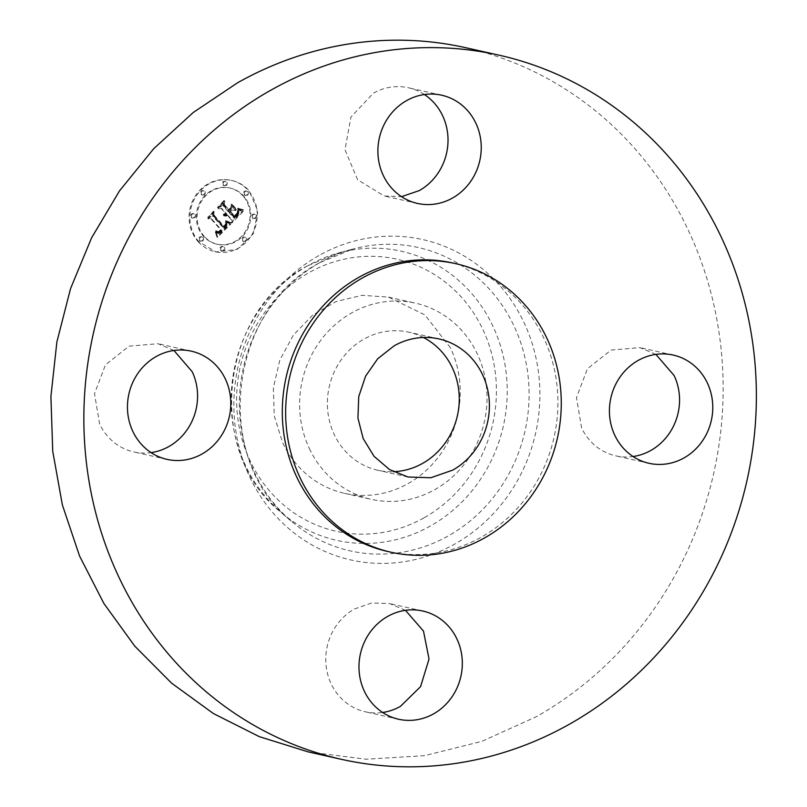 <?xml version="1.0" encoding="UTF-8"?>
<svg xmlns="http://www.w3.org/2000/svg" width="807" height="807" viewBox="0 0 807 807"><rect width="100%" height="100%" fill="white"/><g stroke="black" fill="none" stroke-linecap="round" stroke-linejoin="round"><path stroke-width="0.61" stroke-dasharray="4.04 3.03" d="M309.384 448.601A100.552 93.36 102.6 0 0 371.361 499.341A100.552 93.36 102.6 0 0 466.587 461.2A100.552 93.36 102.6 0 0 477.26 353.849A100.552 93.36 102.6 0 0 415.272 303.099A100.552 93.36 102.6 0 0 320.056 341.25A100.552 93.36 102.6 0 0 309.384 448.601M423.403 337.487A70.754 65.69 102.6 0 0 408.766 332.171A70.754 65.69 102.6 0 0 363.997 339.081A70.754 65.69 102.6 0 0 327.793 411.328A70.754 65.69 102.6 0 0 377.868 470.269A70.754 65.69 102.6 0 0 393.372 471.702M450.467 347.847L424.956 314.942L388.48 297.107L362.111 295.322L336.105 301.515L312.531 315.184L293.264 335.248L279.837 360.104L273.341 387.763L274.279 416.008L282.581 442.609A100.552 93.36 102.6 0 0 344.569 493.349A100.552 93.36 102.6 0 0 439.785 455.209A100.552 93.36 102.6 0 0 450.467 347.847M387.834 551.514A147.863 137.291 102.6 0 0 481.386 537.089A147.863 137.291 102.6 0 0 557.062 386.099A147.863 137.291 102.6 0 0 452.394 262.921M308.123 751.872L366.005 759.216L424.522 755.675L481.9 741.34L536.403 716.666A360.79 334.986 102.6 0 0 721.034 348.251A360.79 334.986 102.6 0 0 465.659 47.694M173.939 350.48L158.011 343.711L129.13 346.142L105.495 364.754L94.51 393.705L99.614 423.957A55.451 51.487 102.6 0 0 133.791 451.94A55.451 51.487 102.6 0 0 151.091 452.616M405.467 610.334L389.539 603.575L371.644 602.99L354.455 608.982A55.451 51.487 102.6 0 0 326.078 665.604A55.451 51.487 102.6 0 0 365.329 711.794A55.451 51.487 102.6 0 0 382.619 712.47M655.909 354.384L639.981 347.625L611.101 350.056L587.466 368.668L576.48 397.619L581.585 427.871A55.451 51.487 102.6 0 0 615.771 455.854A55.451 51.487 102.6 0 0 633.061 456.52M424.381 94.53A55.451 51.487 102.6 0 0 408.453 87.771A55.451 51.487 102.6 0 0 373.369 93.178L350.964 116.985L344.993 149.799L357.602 179.749L384.243 195.99L401.533 196.666M198.129 241.636A36.597 33.975 102.6 0 0 215.187 251.744A36.597 33.975 102.6 0 0 252.591 233.485A36.597 33.975 102.6 0 0 248.213 190.442A36.597 33.975 102.6 0 0 231.165 180.324A36.597 33.975 102.6 0 0 193.751 198.583A36.597 33.975 102.6 0 0 198.129 241.636M198.925 241.807A36.597 33.975 -77.4 0 1 194.558 198.764A36.597 33.975 -77.4 0 1 231.962 180.506A36.597 33.975 -77.4 0 1 249.02 190.623L257.887 211.141L253.398 233.667L237.319 249.313L215.983 251.925L198.925 241.807M204.242 236.38A28.83 26.772 -77.4 0 1 200.792 202.466A28.83 26.772 -77.4 0 1 230.267 188.081A28.83 26.772 -77.4 0 1 243.704 196.051A28.83 26.772 -77.4 0 1 247.154 229.965A28.83 26.772 -77.4 0 1 217.678 244.35A28.83 26.772 -77.4 0 1 204.242 236.38M243.159 241A2.219 2.058 -77.4 0 1 245.157 237.278A2.219 2.058 -77.4 0 1 246.458 240.506A2.219 2.058 -77.4 0 1 243.159 241M244.844 194.88A2.219 2.058 -77.4 0 1 246.851 191.168A2.219 2.058 -77.4 0 1 248.153 194.396A2.219 2.058 -77.4 0 1 244.844 194.88L244.047 194.709A2.219 2.058 102.6 0 0 247.345 194.215A2.219 2.058 102.6 0 0 246.044 190.987A2.219 2.058 102.6 0 0 244.047 194.709M252.924 218.011A2.219 2.058 -77.4 0 1 254.931 214.299A2.219 2.058 -77.4 0 1 256.223 217.517A2.219 2.058 -77.4 0 1 252.924 218.011M201.76 194.537A2.219 2.058 -77.4 0 1 203.757 190.815A2.219 2.058 -77.4 0 1 205.059 194.043A2.219 2.058 -77.4 0 1 201.76 194.537M223.65 185.156A2.219 2.058 -77.4 0 1 225.657 181.444A2.219 2.058 -77.4 0 1 226.959 184.662A2.219 2.058 -77.4 0 1 223.65 185.156M203.102 237.54A2.219 2.058 -77.4 0 1 201.104 241.263A2.219 2.058 -77.4 0 1 199.803 238.035A2.219 2.058 -77.4 0 1 203.102 237.54L202.305 237.369A2.219 2.058 102.6 0 0 198.996 237.863A2.219 2.058 102.6 0 0 200.297 241.081A2.219 2.058 102.6 0 0 202.305 237.369M224.296 247.275A2.219 2.058 -77.4 0 1 222.298 250.987A2.219 2.058 -77.4 0 1 220.997 247.759A2.219 2.058 -77.4 0 1 224.296 247.275M195.022 214.42A2.219 2.058 -77.4 0 1 193.024 218.132A2.219 2.058 -77.4 0 1 191.723 214.914A2.219 2.058 -77.4 0 1 195.022 214.42M242.907 195.869A28.83 26.772 102.6 0 0 229.47 187.9A28.83 26.772 102.6 0 0 199.995 202.285A28.83 26.772 102.6 0 0 203.435 236.199A28.83 26.772 102.6 0 0 216.881 244.178A28.83 26.772 102.6 0 0 246.347 229.783A28.83 26.772 102.6 0 0 242.907 195.869M245.389 237.712A2.219 2.058 102.6 0 0 242.09 238.206A2.219 2.058 102.6 0 0 243.381 241.434A2.219 2.058 102.6 0 0 245.389 237.712M255.153 214.733A2.219 2.058 102.6 0 0 251.855 215.227A2.219 2.058 102.6 0 0 253.156 218.445A2.219 2.058 102.6 0 0 255.153 214.733M203.989 191.249A2.219 2.058 102.6 0 0 200.691 191.743A2.219 2.058 102.6 0 0 201.992 194.971A2.219 2.058 102.6 0 0 203.989 191.249M225.889 181.878A2.219 2.058 102.6 0 0 222.581 182.372A2.219 2.058 102.6 0 0 223.882 185.59A2.219 2.058 102.6 0 0 225.889 181.878M220.462 250.19A2.219 2.058 102.6 0 0 223.761 249.696A2.219 2.058 102.6 0 0 222.46 246.478A2.219 2.058 102.6 0 0 220.462 250.19M191.188 217.335A2.219 2.058 102.6 0 0 194.487 216.841A2.219 2.058 102.6 0 0 193.186 213.623A2.219 2.058 102.6 0 0 191.188 217.335M230.106 223.801L225.456 221.986L226.041 225.486L223.771 228.331L212.665 216.155L212.856 213.593L207.853 218.707L210.566 218.465L220.634 229.763L218.415 231.639L215.852 230.711L215.822 231.226L218.082 232.154L220.775 230.187L221.4 230.62L218.304 233.183L215.338 231.942L216.891 237.087L230.106 223.801L230.913 223.983L217.698 237.268L216.145 232.123L219.1 233.364L222.197 230.802L221.582 230.368L218.889 232.335L216.367 231.185L218.838 231.912L221.441 229.945L211.373 218.647L208.66 218.889L213.663 213.774L213.472 216.326L224.568 228.512L226.898 225.435L226.253 222.167L230.913 223.983M230.156 222.379L225.617 220.684L227.655 222.147L230.963 222.561L228.926 222.51L226.424 220.866L230.963 222.561M225.657 223.6L223.7 226.636L213.512 215.227L213.351 211.313L207.782 217.587L213.018 212.231L213.098 215.469L223.65 227.302L225.526 225.123L225.657 223.6L226.464 223.781L226.333 225.304L224.447 227.483L213.905 215.651L213.825 212.412L208.579 217.769L214.158 211.484L214.319 215.398L224.497 226.807L226.464 223.781M231.115 222.772L242.473 211.162L237.641 209.588L237.823 213.542L233.939 218.082L229.208 212.766L229.874 212.09L234.05 216.78L237.197 213.28L237.571 210.96L236.834 213.23L234.05 216.185L230.146 211.807L231.801 210.113L235.261 210.244L231.024 205.492L230.863 209.255L228.351 211.817L223.257 206.088L223.337 203.182L217.971 208.67L221.068 208.327L225.415 213.209L223.357 214.511L225.688 213.522L226.162 214.047L223.408 215.61L225.214 215.943L227.019 215.005L231.286 219.797L231.115 222.772L231.912 222.954L232.093 219.978L227.816 215.187L226.021 216.125L224.215 215.792L226.969 214.228L226.495 213.694L224.164 214.692L226.222 213.391L221.864 208.509L218.768 208.852L224.144 203.364L224.053 206.269L229.158 211.989L231.659 209.437L231.821 205.664L236.068 210.425L232.598 210.294L230.953 211.989L234.857 216.367L237.631 213.411L238.378 211.141L237.752 213.875L234.857 216.952L230.671 212.261L230.005 212.947L234.746 218.263L238.62 213.724L238.448 209.77L243.28 211.343L231.912 222.954M242.685 209.618L237.621 208.156L239.82 209.598L243.492 209.8L241.142 209.911L238.428 208.337L243.492 209.8M235.705 209.033L231.195 204.585L236.37 209.669L232.134 204.302L236.512 209.215M230.691 207.601L228.442 209.901L224.114 205.039L223.832 200.59L217.497 207.651L223.499 201.528L223.721 205.18L228.442 210.486L230.691 207.601L231.488 207.782L229.249 210.667L224.528 205.361L224.296 201.71L218.304 207.833L224.639 200.772L224.921 205.22L229.249 210.082L231.488 207.782M227.786 223.075L228.583 223.257M229.884 223.721L230.681 223.902M227.574 223.004L228.381 223.186M227.362 222.924L228.159 223.105M227.14 222.833L227.947 223.014M226.918 222.742L227.715 222.914M226.686 222.631L227.493 222.813M226.454 222.52L227.251 222.702M226.212 222.399L227.009 222.581M225.96 222.268L226.767 222.45M225.708 222.127L226.515 222.308M225.456 221.986L226.253 222.167M225.446 222.318L226.242 222.5M225.597 222.641L226.404 222.823M225.738 222.944L226.535 223.125M225.859 223.246L226.656 223.428M225.95 223.529L226.757 223.71M226.031 223.811L226.838 223.993M226.091 224.074L226.898 224.255M226.131 224.336L226.938 224.507M226.152 224.578L226.959 224.76M226.152 224.81L226.959 224.992M226.131 225.042L226.938 225.214M226.101 225.254L226.898 225.435M226.041 225.486L226.838 225.657M225.96 225.708L226.757 225.889M225.849 225.94L226.656 226.121M225.728 226.172L226.535 226.353M225.587 226.404L226.394 226.585M225.415 226.636L226.222 226.817M225.234 226.878L226.031 227.06M225.022 227.12L225.829 227.302M224.79 227.362L225.597 227.544M224.598 227.564L225.395 227.745M224.396 227.766L225.193 227.937M224.185 227.957L224.992 228.139M223.983 228.139L224.78 228.32M223.771 228.331L224.568 228.512M212.665 216.155L213.472 216.326M212.856 213.593L213.663 213.774M207.853 218.707L208.66 218.889M210.566 218.465L211.373 218.647M220.634 229.763L221.441 229.945M219.867 230.57L220.674 230.752M219.645 230.792L220.452 230.973M219.433 230.994L220.23 231.165M219.211 231.165L220.018 231.347M219.01 231.316L219.807 231.498M218.808 231.448L219.605 231.619M218.606 231.548L219.413 231.73M218.415 231.639L219.211 231.811M218.041 231.74L218.838 231.912M217.678 231.75L218.485 231.922M217.305 231.67L218.112 231.851M216.912 231.508L217.719 231.69M216.71 231.387L217.517 231.569M216.498 231.256L217.305 231.438M216.286 231.095L217.093 231.276M216.074 230.913L216.881 231.095M215.852 230.711L216.659 230.893M215.57 231.004L216.367 231.185M215.822 231.226L216.629 231.407M216.074 231.438L216.881 231.609M216.326 231.609L217.123 231.791M216.558 231.77L217.365 231.952M216.801 231.902L217.597 232.073M217.022 232.002L217.829 232.184M217.244 232.083L218.051 232.265M217.466 232.134L218.263 232.315M217.678 232.174L218.475 232.345M218.082 232.154L218.889 232.335M218.294 232.113L219.09 232.295M218.505 232.043L219.312 232.224M218.727 231.952L219.524 232.134M218.949 231.831L219.746 232.013M219.171 231.69L219.978 231.871M219.403 231.518L220.21 231.7M219.645 231.327L220.452 231.508M219.887 231.115L220.694 231.286M220.129 230.873L220.936 231.044M220.775 230.187L221.582 230.368M221.4 230.62L222.197 230.802M221.199 230.873L222.006 231.054M220.997 231.115L221.804 231.286M220.795 231.337L221.602 231.518M220.593 231.559L221.4 231.74M220.392 231.77L221.199 231.952M220.119 232.043L220.916 232.224M219.837 232.295L220.644 232.477M219.575 232.517L220.372 232.688M219.302 232.698L220.109 232.88M219.05 232.87L219.847 233.041M218.798 233.001L219.595 233.183M218.546 233.102L219.353 233.284M218.304 233.183L219.1 233.364M218.061 233.233L218.868 233.415M217.829 233.253L218.636 233.435M217.597 233.253L218.394 233.435M217.355 233.223L218.162 233.394M217.123 233.152L217.92 233.334M216.871 233.072L217.678 233.243M216.629 232.951L217.436 233.132M216.377 232.809L217.184 232.981M216.125 232.628L216.932 232.809M215.873 232.436L216.669 232.608M215.61 232.204L216.407 232.386M215.338 231.942L216.145 232.123M215.398 232.497L216.195 232.678M215.58 232.941L216.387 233.122M215.751 233.394L216.558 233.576M215.933 233.869L216.73 234.05M216.105 234.363L216.901 234.544M216.266 234.867L217.073 235.049M216.427 235.402L217.234 235.583M216.589 235.947L217.386 236.128M216.74 236.512L217.547 236.683M216.891 237.087L217.698 237.268M229.45 222.238L230.257 222.419M229.813 222.329L230.62 222.5M229.057 222.137L229.864 222.308M228.643 222.006L229.44 222.177M228.199 221.844L229.006 222.026M227.735 221.663L228.532 221.844M227.241 221.451L228.048 221.632M226.727 221.229L227.524 221.4M226.182 220.967L226.989 221.148M225.617 220.684L226.424 220.866M225.425 221.078L226.222 221.259M226.111 221.441L226.918 221.622M226.656 221.703L227.463 221.885M227.171 221.935L227.978 222.117M227.655 222.147L228.462 222.329M228.119 222.329L228.926 222.51M228.552 222.48L230.146 222.883M228.966 222.611L229.763 222.782M229.702 222.772L230.499 222.954M230.025 222.823L230.832 223.004M225.486 224.154L226.293 224.336M225.587 223.882L226.384 224.064M225.385 224.427L226.192 224.608M225.264 224.699L226.061 224.871M225.123 224.951L225.93 225.133M224.971 225.214L225.768 225.395M224.8 225.466L225.597 225.637M224.608 225.708L225.415 225.889M224.407 225.94L225.214 226.121M224.195 226.182L225.002 226.353M224.033 226.333L224.84 226.515M223.872 226.485L224.679 226.666M223.7 226.636L224.497 226.807M213.512 215.227L214.319 215.398M213.351 211.313L214.158 211.484M207.752 217.022L208.559 217.204M207.782 217.587L208.579 217.769M213.018 212.231L213.825 212.412M213.098 215.469L213.905 215.651M223.65 227.302L224.447 227.483M224.245 226.706L225.052 226.888M224.447 226.495L225.254 226.676M224.639 226.293L225.446 226.474M224.81 226.101L225.617 226.283M224.971 225.91L225.778 226.091M225.113 225.738L225.92 225.92M225.355 225.415L226.162 225.597M225.526 225.123L226.333 225.304M225.647 224.871L226.454 225.042M225.718 224.608L226.525 224.78M225.758 224.326L226.555 224.507M225.748 224.043L226.545 224.225M225.698 223.751L226.505 223.932M241.636 211.02L243.28 211.343M241.384 210.97L242.988 211.293M240.93 210.879L241.959 211.101M240.728 210.829L241.737 211.061M240.365 210.738L241.525 211.01M240.042 210.637L240.839 210.819M239.679 210.496L240.476 210.677M239.467 210.415L240.274 210.597M239.255 210.324L240.052 210.506M239.013 210.224L239.82 210.405M237.641 209.588L238.448 209.77M237.762 210.032L238.569 210.213M237.863 210.456L238.67 210.637M237.954 210.859L238.751 211.041M238.015 211.242L238.822 211.414M238.055 211.595L238.862 211.777M238.085 211.928L238.892 212.11M238.095 212.241L238.892 212.423M238.075 212.534L238.882 212.715M238.045 212.806L238.852 212.977M237.994 213.048L238.801 213.23M237.924 213.29L238.721 213.472M237.823 213.542L238.62 213.724M237.692 213.805L238.499 213.986M237.53 214.077L238.337 214.259M237.349 214.359L238.156 214.541M237.137 214.652L237.944 214.833M236.905 214.955L237.702 215.136M236.633 215.267L237.44 215.449M236.34 215.6L237.147 215.782M236.017 215.933L236.824 216.115M235.382 216.558L236.189 216.74M234.333 217.658L235.14 217.84M233.939 218.082L234.746 218.263M229.208 212.766L230.005 212.947M229.874 212.09L230.671 212.261M234.05 216.78L234.857 216.952M234.666 216.195L235.473 216.377M234.958 215.913L235.755 216.094M235.856 215.025L236.653 215.197M236.269 214.571L237.076 214.753M236.633 214.127L237.44 214.309M236.945 213.694L237.752 213.875M237.197 213.28L238.004 213.452M237.399 212.866L238.206 213.048M237.54 212.463L238.347 212.645M237.631 212.07L238.438 212.251M237.672 211.696L238.469 211.878M237.651 211.323L238.448 211.505M237.571 210.96L238.378 211.141M237.53 211.384L238.337 211.565M237.46 211.787L238.267 211.969M237.359 212.17L238.156 212.352M237.218 212.534L238.025 212.715M237.046 212.877L237.853 213.058M236.834 213.23L237.631 213.411M236.693 213.421L237.5 213.603M236.542 213.623L237.349 213.805M236.37 213.835L237.177 214.016M236.189 214.057L236.996 214.238M235.987 214.289L236.784 214.47M235.765 214.531L236.572 214.712M235.523 214.783L236.33 214.965M235.271 215.045L236.078 215.227M235.069 215.247L235.876 215.429M234.847 215.459L235.654 215.64M234.605 215.691L235.412 215.873M234.343 215.933L235.14 216.115M234.05 216.185L234.857 216.367M230.146 211.807L230.953 211.989M231.801 210.113L232.598 210.294M235.261 210.244L236.068 210.425M231.024 205.492L231.821 205.664M230.863 209.255L231.659 209.437M228.351 211.817L229.158 211.989M223.257 206.088L224.053 206.269M223.337 203.182L224.144 203.364M217.971 208.67L218.768 208.852M221.068 208.327L221.864 208.509M225.415 213.209L226.222 213.391M225.244 213.371L226.051 213.552M225.062 213.522L225.869 213.704M224.881 213.653L225.678 213.825M224.679 213.764L225.486 213.936M224.477 213.855L225.284 214.037M224.265 213.926L225.072 214.107M224.053 213.986L224.85 214.168M223.821 214.026L224.628 214.208M223.589 214.057L224.396 214.238M223.347 214.067L224.154 214.238M223.357 214.511L224.164 214.692M223.61 214.521L224.417 214.692M223.862 214.501L224.669 214.682M224.104 214.46L224.911 214.632M224.346 214.39L225.153 214.571M224.578 214.299L225.385 214.48M224.81 214.188L225.617 214.369M225.042 214.057L225.839 214.238M225.264 213.905L226.061 214.077M225.476 213.724L226.283 213.895M225.688 213.522L226.495 213.694M226.162 214.047L226.969 214.228M226.01 214.228L226.817 214.41M225.859 214.41L226.656 214.591M225.647 214.601L226.454 214.783M225.425 214.783L226.232 214.965M225.203 214.934L226.01 215.106M224.961 215.055L225.768 215.237M224.719 215.166L225.516 215.348M224.457 215.247L225.264 215.429M224.185 215.308L224.992 215.489M223.912 215.338L224.719 215.519M223.62 215.358L224.427 215.54M223.327 215.348L224.134 215.53M223.408 215.61L224.215 215.792M223.771 215.772L224.578 215.953M224.134 215.893L224.941 216.074M224.497 215.963L225.294 216.145M224.86 215.973L225.657 216.155M225.214 215.943L226.021 216.125M225.577 215.852L226.384 216.034M225.94 215.721L226.737 215.903M226.293 215.53L227.1 215.711M226.656 215.298L227.463 215.479M227.019 215.005L227.816 215.187M231.286 219.797L232.093 219.978M241.444 209.467L242.251 209.649M242.05 209.548L242.857 209.729M240.869 209.366L241.666 209.548M240.315 209.245L241.122 209.427M239.79 209.104L240.597 209.285M239.306 208.952L240.103 209.134M238.842 208.781L239.639 208.963M238.408 208.589L239.205 208.771M237.994 208.377L238.801 208.559M237.621 208.156L238.428 208.337M237.53 208.549L238.337 208.731M237.944 208.811L238.751 208.993M238.378 209.043L239.185 209.225M238.842 209.255L239.639 209.437M239.316 209.437L240.123 209.618M239.82 209.598L240.627 209.78M240.345 209.729L241.142 209.911M240.89 209.84L241.697 210.022M241.454 209.921L242.261 210.102M242.05 209.981L242.857 210.163M242.665 210.012L243.472 210.193M231.195 204.585L232.002 204.766M231.337 204.131L232.134 204.302M235.573 209.497L236.37 209.669M224.114 205.039L224.921 205.22M228.442 209.901L229.249 210.082M223.832 200.59L224.639 200.772M217.497 207.066L218.304 207.248M217.497 207.651L218.304 207.833M223.499 201.528L224.296 201.71M223.721 205.18L224.528 205.361M228.442 210.486L229.249 210.667M230.641 208.236L231.448 208.418M424.29 517.65A139.389 129.413 102.6 0 0 482.889 329.549A139.389 129.413 102.6 0 0 308.758 272.806A139.389 129.413 102.6 0 0 250.16 460.908A139.389 129.413 102.6 0 0 424.29 517.65M307.8 265.725A148.125 137.533 102.6 0 0 280.987 512.334A148.125 137.533 102.6 0 0 430.565 525.912A148.125 137.533 102.6 0 0 499.311 342.148A148.125 137.533 102.6 0 0 339.041 252.843A148.125 137.533 102.6 0 0 307.8 265.725M319.814 262.668A155.448 144.332 102.6 0 0 291.68 521.453A155.448 144.332 102.6 0 0 448.652 535.717A155.448 144.332 102.6 0 0 520.787 342.864A155.448 144.332 102.6 0 0 352.598 249.141A155.448 144.332 102.6 0 0 319.814 262.668M318.846 255.587A164.184 152.442 102.6 0 0 249.827 477.149A164.184 152.442 102.6 0 0 454.926 543.979A164.184 152.442 102.6 0 0 523.945 322.427A164.184 152.442 102.6 0 0 318.846 255.587M247.083 191.602L247.88 191.784M199.268 240.466L200.065 240.647M241.898 211.071L242.705 211.242M238.771 210.113L239.568 210.294M238.509 210.002L239.306 210.173M238.226 209.87L239.033 210.042M237.934 209.729L238.741 209.911M234.383 216.468L235.18 216.639M235.251 215.63L236.058 215.802M235.553 215.328L236.35 215.509M388.48 297.107L415.272 303.099M344.569 493.349L371.361 499.341M438.907 338.92L408.766 332.171M408.009 477.008L377.868 470.269M307.618 265.806C219.766 310.685 204.353 452.323 280.987 512.334L291.68 521.453C211.696 459.314 227.967 309.303 319.996 262.588L352.598 249.141L339.041 252.843L307.618 265.806M167.019 459.375L133.791 451.94M191.229 351.146L158.011 343.711M398.547 719.229L365.329 711.794M422.757 611.01L389.539 603.575M648.989 463.289L615.771 455.854M673.199 355.06L639.981 347.625M441.671 95.206L408.453 87.771M417.461 203.425L384.243 195.99M231.165 180.324L231.962 180.506M215.187 251.744L215.983 251.925M229.47 187.9L230.267 188.081M216.881 244.178L217.678 244.35M244.35 237.107L245.157 237.278M243.381 241.434L244.188 241.606M246.044 190.987L246.851 191.168M245.076 195.314L245.883 195.496M254.124 214.117L254.931 214.299M253.156 218.445L253.963 218.626M202.96 190.644L203.757 190.815M201.992 194.971L202.789 195.153M224.85 181.262L225.657 181.444M223.882 185.59L224.689 185.771M200.297 241.081L201.104 241.263M201.266 236.754L202.073 236.935M221.491 250.806L222.298 250.987M222.46 246.478L223.267 246.66M192.217 217.951L193.024 218.132M193.186 213.623L193.993 213.805"/><path stroke-width="1.21" d="M393.372 471.702A70.754 65.69 102.6 0 0 422.636 463.359A70.754 65.69 102.6 0 0 459.264 399.445A70.754 65.69 102.6 0 0 423.403 337.487M452.777 470.108A70.754 65.69 102.6 0 0 488.992 397.861A70.754 65.69 102.6 0 0 438.907 338.92A70.754 65.69 102.6 0 0 394.139 345.82L377.726 358.732L365.561 376.203L358.742 396.61L357.935 418.076L363.19 438.594L374.024 456.288L389.448 469.503L408.009 477.008L430.837 477.754L452.777 470.108M484.735 537.835A147.863 137.291 102.6 0 0 560.411 386.846A147.863 137.291 102.6 0 0 455.743 263.667A147.863 137.291 102.6 0 0 362.182 278.102A147.863 137.291 102.6 0 0 286.515 429.082A147.863 137.291 102.6 0 0 391.183 552.26A147.863 137.291 102.6 0 0 484.735 537.835M455.743 263.667L452.394 262.921A147.863 137.291 102.6 0 0 358.833 277.346A147.863 137.291 102.6 0 0 283.166 428.335A147.863 137.291 102.6 0 0 387.834 551.514L391.183 552.26M569.631 724.091A360.79 334.986 102.6 0 0 754.263 355.685A360.79 334.986 102.6 0 0 498.877 55.128A360.79 334.986 102.6 0 0 270.597 90.334A360.79 334.986 102.6 0 0 85.966 458.749A360.79 334.986 102.6 0 0 341.341 759.306A360.79 334.986 102.6 0 0 569.631 724.091M132.832 431.392A55.451 51.487 102.6 0 0 167.019 459.375A55.451 51.487 102.6 0 0 219.524 438.332A55.451 51.487 102.6 0 0 225.415 379.129A55.451 51.487 102.6 0 0 191.229 351.146A55.451 51.487 102.6 0 0 138.723 372.188A55.451 51.487 102.6 0 0 132.832 431.392M387.673 616.417A55.451 51.487 102.6 0 0 359.297 673.038A55.451 51.487 102.6 0 0 398.547 719.229A55.451 51.487 102.6 0 0 433.631 713.822A55.451 51.487 102.6 0 0 462.007 657.201A55.451 51.487 102.6 0 0 422.757 611.01A55.451 51.487 102.6 0 0 387.673 616.417M614.803 435.296A55.451 51.487 102.6 0 0 648.989 463.289A55.451 51.487 102.6 0 0 701.505 442.246A55.451 51.487 102.6 0 0 707.386 383.043A55.451 51.487 102.6 0 0 673.199 355.06A55.451 51.487 102.6 0 0 620.694 376.102A55.451 51.487 102.6 0 0 614.803 435.296M452.545 198.018A55.451 51.487 102.6 0 0 480.922 141.396A55.451 51.487 102.6 0 0 441.671 95.206A55.451 51.487 102.6 0 0 406.587 100.613A55.451 51.487 102.6 0 0 378.211 157.234A55.451 51.487 102.6 0 0 417.461 203.425A55.451 51.487 102.6 0 0 452.545 198.018M498.877 55.128L465.659 47.694A360.79 334.986 102.6 0 0 237.369 82.909L193.276 112.466L153.693 148.72L119.547 190.825L91.615 237.793L70.572 288.543L56.894 341.875L50.902 396.56L52.737 451.315L62.361 504.879L79.54 555.983L103.881 603.454L134.809 646.185L171.609 683.176L213.431 713.559L259.289 736.64L308.123 751.872L341.341 759.306M151.091 452.616A55.451 51.487 102.6 0 0 192.187 371.704L173.939 350.48M382.619 712.47A55.451 51.487 102.6 0 0 400.413 706.387L420.568 686.646L429.031 659.047L423.493 631.084L405.467 610.334M633.061 456.52A55.451 51.487 102.6 0 0 674.168 375.608L655.909 354.384M401.533 196.666L419.327 190.583A55.451 51.487 102.6 0 0 447.946 143.243A55.451 51.487 102.6 0 0 424.381 94.53"/></g></svg>
